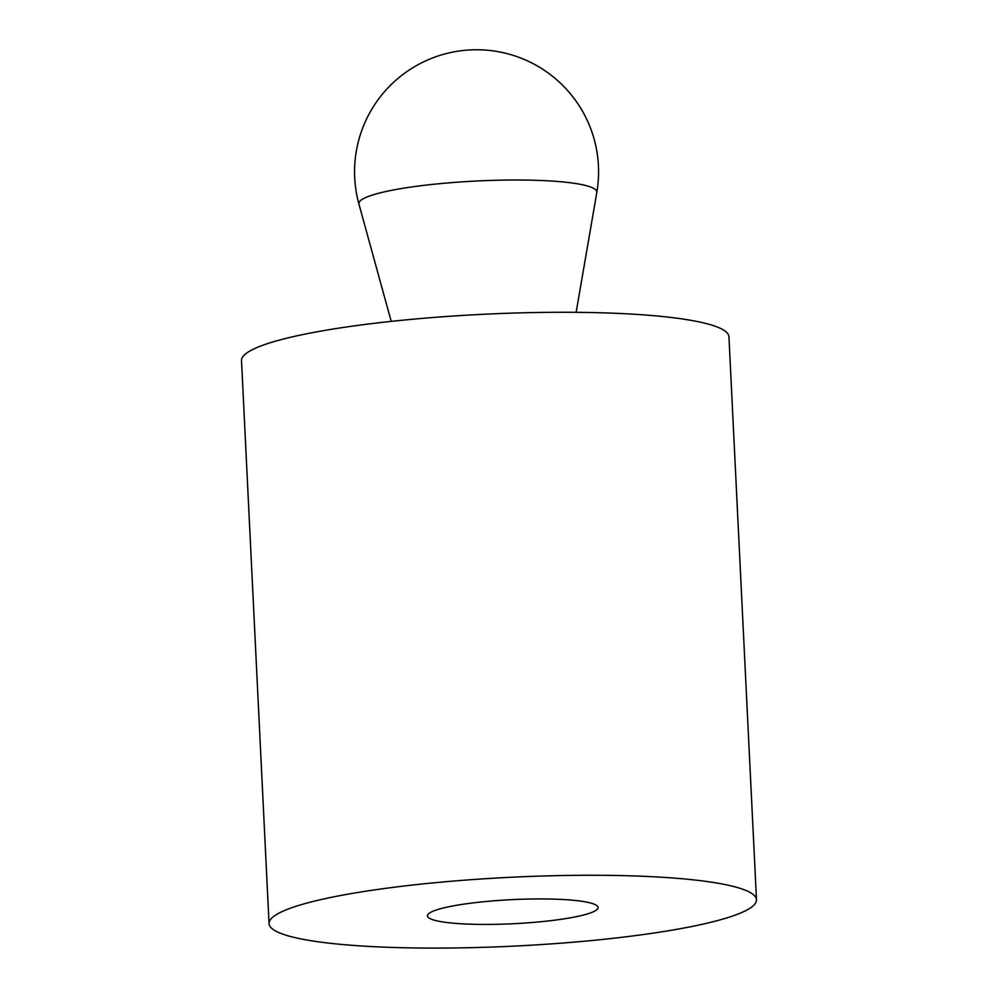 <?xml version="1.0" encoding="UTF-8"?>
<svg xmlns="http://www.w3.org/2000/svg" width="998" height="998" viewBox="0 0 998 998"><rect width="100%" height="100%" fill="white"/><g stroke="black" fill="none" stroke-linecap="round" stroke-linejoin="round"><path stroke-width="1.5" d="M311.052 940.715A244.011 34.456 177.2 0 0 585.127 941.151A244.011 34.456 177.2 0 0 756.484 899.759A244.011 34.456 177.2 0 0 714.481 882.644A244.011 34.456 177.2 0 0 440.405 882.207A244.011 34.456 177.2 0 0 269.048 923.599A244.011 34.456 177.2 0 0 311.052 940.715M269.048 923.599L241.516 360.615A244.011 34.456 -2.8 0 1 412.873 319.223A244.011 34.456 -2.8 0 1 686.948 319.659A244.011 34.456 -2.8 0 1 728.952 336.775L756.484 899.759M583.368 901.518A85.404 12.063 -2.8 0 1 598.064 907.506A85.404 12.063 -2.8 0 1 538.097 921.99A85.404 12.063 -2.8 0 1 442.164 921.84A85.404 12.063 -2.8 0 1 427.468 915.852A85.404 12.063 -2.8 0 1 487.436 901.369A85.404 12.063 -2.8 0 1 583.368 901.518A85.404 12.063 177.2 0 0 487.436 901.369A85.404 12.063 177.2 0 0 427.468 915.852A85.404 12.063 177.2 0 0 442.164 921.84A85.404 12.063 177.2 0 0 538.097 921.99A85.404 12.063 177.2 0 0 598.064 907.506A85.404 12.063 177.2 0 0 583.368 901.518M576.333 183.62A119.136 16.829 -2.8 0 1 596.804 192.502A122.005 122.005 0 0 0 470.619 49.9A122.005 122.005 0 0 0 358.943 204.141A119.136 16.829 -2.8 0 1 440.742 183.57A119.136 16.829 -2.8 0 1 576.333 183.62M576.133 312.337L596.804 192.502M391.216 321.368L358.943 204.141"/></g></svg>
